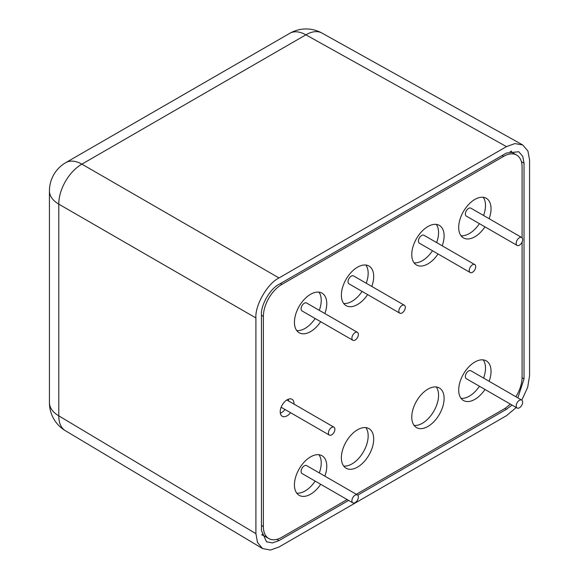 <?xml version="1.0" encoding="UTF-8"?>
<svg xmlns="http://www.w3.org/2000/svg" width="579" height="579" viewBox="0 0 579 579"><rect width="100%" height="100%" fill="white"/><g stroke="black" fill="none" stroke-linecap="round" stroke-linejoin="round"><path stroke-width="0.87" d="M521.78 400.14L527.686 387.3L529.568 375.67L529.568 159.963L527.91 150.996L522.663 144.924L514.883 143.599L506.473 146.625L279.006 277.949C267.578 283.355 254.876 305.357 255.911 317.958L255.911 533.664L257.496 542.465L262.533 548.537L270.415 550.05L279.006 547.003L506.473 415.679L516.258 407.515M517.85 397.874L524.024 378.876L524.024 163.162L522.765 156.352L518.777 151.734L506.473 153.03L279.006 284.354C270.321 288.458 260.666 305.184 261.455 314.759L261.455 530.465L266.485 541.77L272.477 542.914L279.006 540.605L348.616 500.415M357.721 495.161L506.473 409.281L512.002 405.054M262.533 548.537L65.34 430.682A32.663 18.861 -59.1 0 1 58.797 415.86L255.911 533.664M506.473 146.625L305.886 34.827A32.663 18.861 -60.9 0 1 321.996 33.083A32.663 32.663 0 0 0 289.761 33.329L65.767 162.648A32.663 18.861 60 0 1 81.892 164.147L279.006 277.949M255.911 317.958L58.797 204.155A32.663 19.187 -60 0 1 81.892 164.147L305.886 34.827A32.663 18.861 -120 0 0 289.761 33.329M489.125 218.696A22.863 13.201 120 0 0 486.309 198.293A22.863 13.201 120 0 0 474.874 199.429A22.863 13.201 120 0 0 459.936 219.579A22.863 13.201 120 0 0 463.446 237.897A22.863 13.201 120 0 0 474.874 236.768A22.863 13.201 120 0 0 484.97 226.859M461.014 235.711A22.863 13.201 120 0 0 469.33 233.569A22.863 13.201 120 0 0 479.426 223.66M483.581 215.497A22.863 13.201 120 0 0 483.197 197.287M324.848 476.133A22.863 13.201 120 0 0 322.033 455.731A22.863 13.201 120 0 0 310.605 456.86A22.863 13.201 120 0 0 295.666 477.009A22.863 13.201 120 0 0 299.169 495.334A22.863 13.201 120 0 0 310.605 494.205A22.863 13.201 120 0 0 320.694 484.29M296.738 493.142A22.863 13.201 120 0 0 305.061 490.999A22.863 13.201 120 0 0 315.15 481.091M319.304 472.927A22.863 13.201 120 0 0 318.92 454.718M357.54 467.101A22.863 13.201 120 0 0 372.478 446.952A22.863 13.201 120 0 0 368.968 428.634A22.863 13.201 120 0 0 357.54 429.763A22.863 13.201 120 0 0 342.602 449.912A22.863 13.201 120 0 0 346.104 468.237A22.863 13.201 120 0 0 357.54 467.101M343.673 466.044A22.863 13.201 120 0 0 351.996 463.902A22.863 13.201 120 0 0 366.066 446.308A22.863 13.201 120 0 0 365.856 427.62M427.939 426.455A22.863 13.201 120 0 0 442.877 406.306A22.863 13.201 120 0 0 439.374 387.981A22.863 13.201 120 0 0 427.939 389.117A22.863 13.201 120 0 0 413.001 409.266A22.863 13.201 120 0 0 416.511 427.591A22.863 13.201 120 0 0 427.939 426.455M414.079 425.399A22.863 13.201 120 0 0 422.395 423.256A22.863 13.201 120 0 0 436.465 405.662A22.863 13.201 120 0 0 436.262 386.975M442.19 245.793A22.863 13.201 120 0 0 439.374 225.39A22.863 13.201 120 0 0 427.939 226.527A22.863 13.201 120 0 0 413.001 246.676A22.863 13.201 120 0 0 416.511 265.001A22.863 13.201 120 0 0 427.939 263.865A22.863 13.201 120 0 0 438.035 253.957M414.079 262.808A22.863 13.201 120 0 0 422.395 260.666A22.863 13.201 120 0 0 432.491 250.758M436.646 242.594A22.863 13.201 120 0 0 436.262 224.384M371.783 286.439A22.863 13.201 120 0 0 368.968 266.043A22.863 13.201 120 0 0 357.54 267.172A22.863 13.201 120 0 0 342.602 287.322A22.863 13.201 120 0 0 346.104 305.647A22.863 13.201 120 0 0 357.54 304.511A22.863 13.201 120 0 0 367.629 294.602M343.673 303.454A22.863 13.201 120 0 0 351.996 301.312A22.863 13.201 120 0 0 362.085 291.403M366.239 283.24A22.863 13.201 120 0 0 365.856 265.03M324.848 313.536A22.863 13.201 120 0 0 322.033 293.14A22.863 13.201 120 0 0 310.605 294.27A22.863 13.201 120 0 0 295.666 314.419A22.863 13.201 120 0 0 299.169 332.744A22.863 13.201 120 0 0 310.605 331.608A22.863 13.201 120 0 0 320.694 321.7M296.738 330.551A22.863 13.201 120 0 0 305.061 328.409A22.863 13.201 120 0 0 315.15 318.501M319.304 310.337A22.863 13.201 120 0 0 318.92 292.127M294.06 404.156A9.8 5.66 120 0 0 292.033 399.3A9.8 5.66 120 0 0 287.133 399.785A9.8 5.66 120 0 0 280.735 408.419A9.8 5.66 120 0 0 282.234 416.272A9.8 5.66 120 0 0 287.133 415.787A9.8 5.66 120 0 0 290.593 412.718M280.323 413.182A9.8 5.66 120 0 0 281.589 412.588A9.8 5.66 120 0 0 285.049 409.519M288.516 400.95A9.8 5.66 120 0 0 288.4 399.184M489.125 381.286A22.863 13.201 120 0 0 486.309 360.883A22.863 13.201 120 0 0 474.874 362.02A22.863 13.201 120 0 0 459.936 382.169A22.863 13.201 120 0 0 463.446 400.494A22.863 13.201 120 0 0 474.874 399.358A22.863 13.201 120 0 0 484.97 389.45M461.014 398.301A22.863 13.201 120 0 0 469.33 396.159A22.863 13.201 120 0 0 479.426 386.251M483.581 378.087A22.863 13.201 120 0 0 483.197 359.877M522.092 237.824L522.092 167.049A26.135 15.09 120 0 0 516.678 155.085A26.135 15.09 120 0 0 503.614 156.381L281.864 284.405A26.135 15.09 120 0 0 263.387 316.409L263.387 526.579A26.135 15.09 120 0 0 268.801 538.542A26.135 15.09 120 0 0 281.864 537.247L347.147 499.561M261.802 534.294A26.135 15.09 120 0 0 263.257 535.343L268.801 538.542M356.288 494.285L503.614 409.23A26.135 15.09 120 0 0 510.2 404.019M515.896 396.738A26.135 15.09 120 0 0 522.092 377.219L522.092 242.008M516.678 155.085L511.134 151.886A26.135 15.09 120 0 0 510.092 151.372M511.467 152.074L511.467 151.314A6.535 3.771 120 0 0 511.452 150.981M519.414 400.321A4.574 2.642 -60 0 1 521.693 400.089A4.574 2.642 -60 0 1 522.396 403.758A4.574 2.642 -60 0 1 519.414 407.79A4.574 2.642 -60 0 1 517.127 408.014A4.574 2.642 -60 0 1 516.425 404.352A4.574 2.642 -60 0 1 519.414 400.321M521.693 400.089L470.879 370.755A4.574 2.642 120 0 0 468.592 370.98A4.574 2.642 120 0 0 465.61 375.011A4.574 2.642 120 0 0 466.305 378.673L517.127 408.014M355.137 495.161A4.574 2.642 -60 0 1 357.424 494.936A4.574 2.642 -60 0 1 358.126 498.599A4.574 2.642 -60 0 1 355.137 502.63A4.574 2.642 -60 0 1 352.85 502.854A4.574 2.642 -60 0 1 352.148 499.192A4.574 2.642 -60 0 1 355.137 495.161M357.424 494.936L306.602 465.596A4.574 2.642 120 0 0 304.322 465.82A4.574 2.642 120 0 0 301.333 469.851A4.574 2.642 120 0 0 302.035 473.521L352.85 502.854M472.471 264.827A4.574 2.642 120 0 0 469.489 268.859A4.574 2.642 120 0 0 470.191 272.521A4.574 2.642 120 0 0 472.471 272.296A4.574 2.642 120 0 0 475.46 268.265A4.574 2.642 120 0 0 474.758 264.596A4.574 2.642 120 0 0 472.471 264.827M474.758 264.596L423.944 235.262A4.574 2.642 120 0 0 421.657 235.487A4.574 2.642 120 0 0 418.668 239.518A4.574 2.642 120 0 0 419.37 243.18L470.191 272.521M402.072 305.473A4.574 2.642 120 0 0 399.083 309.504A4.574 2.642 120 0 0 399.785 313.167A4.574 2.642 120 0 0 402.072 312.942A4.574 2.642 120 0 0 405.061 308.911A4.574 2.642 120 0 0 404.359 305.249A4.574 2.642 120 0 0 402.072 305.473M404.359 305.249L353.545 275.908A4.574 2.642 120 0 0 351.258 276.132A4.574 2.642 120 0 0 348.269 280.164A4.574 2.642 120 0 0 348.971 283.826L399.785 313.167M519.414 237.73A4.574 2.642 120 0 0 516.425 241.754A4.574 2.642 120 0 0 517.127 245.424A4.574 2.642 120 0 0 519.414 245.192A4.574 2.642 120 0 0 522.396 241.168A4.574 2.642 120 0 0 521.693 237.499A4.574 2.642 120 0 0 519.414 237.73M521.693 237.499L470.879 208.165A4.574 2.642 120 0 0 468.592 208.389A4.574 2.642 120 0 0 465.61 212.421A4.574 2.642 120 0 0 466.305 216.083L517.127 245.424M355.137 332.57A4.574 2.642 120 0 0 352.148 336.602A4.574 2.642 120 0 0 352.85 340.264A4.574 2.642 120 0 0 355.137 340.039A4.574 2.642 120 0 0 358.126 336.008A4.574 2.642 120 0 0 357.424 332.346A4.574 2.642 120 0 0 355.137 332.57M357.424 332.346L306.602 303.005A4.574 2.642 120 0 0 304.322 303.23A4.574 2.642 120 0 0 301.333 307.261A4.574 2.642 120 0 0 302.035 310.93L352.85 340.264M331.666 427.418A4.574 2.642 120 0 0 328.677 431.442A4.574 2.642 120 0 0 329.379 435.111A4.574 2.642 120 0 0 331.666 434.887A4.574 2.642 120 0 0 334.655 430.856A4.574 2.642 120 0 0 333.953 427.186A4.574 2.642 120 0 0 331.666 427.418M262.692 534.989L262.048 535.358M65.767 162.648A32.663 32.663 0 0 0 49.432 190.94A32.663 18.861 -0 0 0 58.797 204.155L58.797 415.86A32.663 18.861 0 0 1 49.432 402.637A32.663 32.663 0 0 0 65.34 430.682M521.411 161.707L524.024 163.162M524.024 378.876L522.084 377.754M504.946 408.398L506.473 409.281M279.006 540.605L276.892 539.339M263.387 316.409L261.455 315.287M281.864 284.405L280.395 283.551M263.387 526.579L261.455 525.464M503.614 156.381L502.138 155.527M522.663 144.924L321.996 33.083M49.432 190.94L49.432 402.637M329.379 435.111L281.133 407.254M333.953 427.186L286.815 399.973"/></g></svg>
